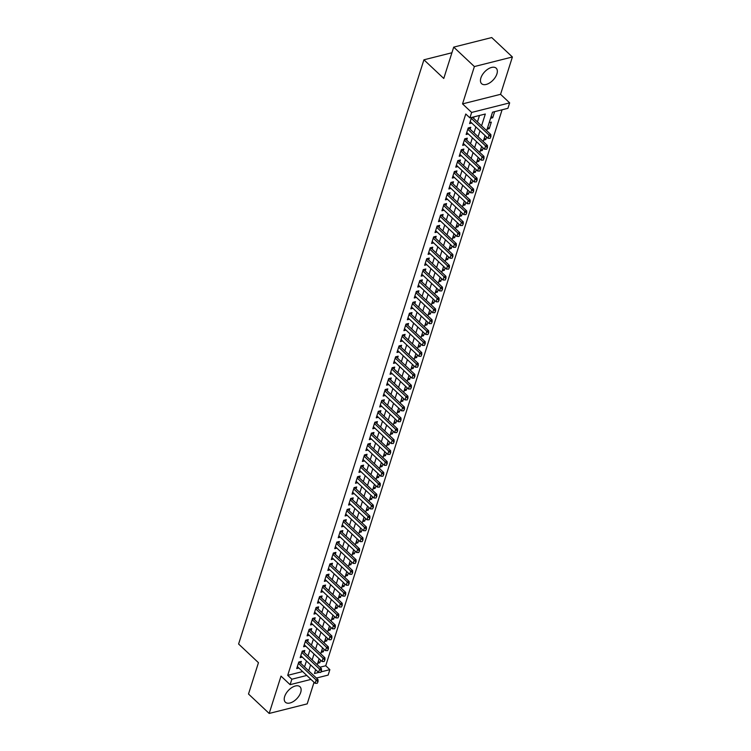 <?xml version="1.0" encoding="UTF-8"?>
<svg xmlns="http://www.w3.org/2000/svg" width="751" height="751" viewBox="0 0 751 751"><rect width="100%" height="100%" fill="white"/><g stroke="black" fill="none" stroke-linecap="round" stroke-linejoin="round"><path stroke-width="1.13" d="M300.691 692.478A10.636 5.895 133.2 0 0 299.968 686.743A10.636 5.895 133.2 0 0 291.801 687.597A10.636 5.895 133.2 0 0 284.667 696.515A10.636 5.895 133.2 0 0 285.399 702.241A10.636 5.895 133.2 0 0 293.557 701.387A10.636 5.895 133.2 0 0 300.691 692.478M496.909 73.917A10.636 5.895 133.2 0 0 496.186 68.191A10.636 5.895 133.2 0 0 488.019 69.045A10.636 5.895 133.2 0 0 480.884 77.954A10.636 5.895 133.2 0 0 481.616 83.69A10.636 5.895 133.2 0 0 489.774 82.835A10.636 5.895 133.2 0 0 496.909 73.917M319.926 667.217L325.727 665.762L329.858 669.648L328.131 675.093L316.396 678.05M451.924 52.758L423.921 59.808L238.602 644.02L258.447 662.682L248.506 694.018L269.177 713.45L307.197 703.875L314.04 682.293M423.921 59.808L443.766 78.461L453.707 47.125L491.727 37.55L512.398 56.982L474.379 66.557L462.541 103.891L471.637 112.443L509.657 102.868L507.929 108.313L492.515 112.199L486.667 130.627M462.541 103.891L500.56 94.316L512.398 56.982M500.56 94.316L509.657 102.868M325.727 665.762L502.09 109.787M453.707 47.125L474.379 66.557M300.729 663.33L301.358 661.368L298.785 662.016L296.711 668.55L298.851 668.014M304.193 652.431L304.812 650.469L302.249 651.117L300.175 657.651L302.315 657.116M307.647 641.532L308.276 639.57L305.704 640.209L303.629 646.752L305.77 646.217M311.102 630.633L311.731 628.662L309.159 629.31L307.084 635.853L309.224 635.318M314.566 619.735L315.185 617.763L312.613 618.411L310.548 624.954L312.688 624.419M318.02 608.836L318.64 606.864L316.077 607.512L314.002 614.055L316.143 613.511M321.475 597.937L322.104 595.965L319.532 596.613L317.457 603.156L319.597 602.612M324.939 587.029L325.558 585.067L322.986 585.714L320.912 592.257L323.052 591.713M328.394 576.13L329.013 574.168L326.45 574.815L324.376 581.358L326.516 580.814M331.848 565.231L332.477 563.269L329.905 563.917L327.83 570.46L329.971 569.915M335.312 554.332L335.932 552.37L333.36 553.018L331.285 559.551L333.425 559.016M338.767 543.433L339.386 541.471L336.824 542.119L334.749 548.652L336.889 548.117M342.221 532.534L342.85 530.572L340.278 531.22L338.203 537.754L340.344 537.218M345.685 521.635L346.305 519.673L343.733 520.321L341.658 526.855L343.798 526.32M349.14 510.736L349.759 508.774L347.197 509.422L345.122 515.956L347.262 515.421M352.595 499.837L353.223 497.875L350.651 498.514L348.577 505.057L350.717 504.522M356.058 488.939L356.678 486.967L354.106 487.615L352.031 494.158L354.172 493.623M359.513 478.04L360.133 476.068L357.57 476.716L355.495 483.259L357.636 482.724M362.968 467.141L363.597 465.169L361.024 465.817L358.95 472.36L361.09 471.816M366.422 456.242L367.051 454.271L364.479 454.918L362.404 461.461L364.545 460.917M369.886 445.334L370.506 443.372L367.943 444.019L365.868 450.562L368.009 450.018M373.341 434.435L373.97 432.473L371.398 433.12L369.323 439.664L371.463 439.119M376.795 423.536L377.424 421.574L374.852 422.222L372.778 428.765L374.918 428.22M380.259 412.637L380.879 410.675L378.307 411.323L376.242 417.856L378.382 417.321M383.714 401.738L384.334 399.776L381.771 400.424L379.696 406.958L381.837 406.422M387.169 390.839L387.798 388.877L385.225 389.525L383.151 396.059L385.291 395.524M390.633 379.94L391.252 377.978L388.68 378.626L386.605 385.16L388.746 384.625M394.087 369.041L394.707 367.079L392.144 367.718L390.069 374.261L392.21 373.726M397.542 358.143L398.171 356.181L395.599 356.819L393.524 363.362L395.664 362.827M401.006 347.244L401.625 345.272L399.053 345.92L396.979 352.463L399.119 351.928M404.46 336.345L405.08 334.373L402.517 335.021L400.443 341.564L402.583 341.02M407.915 325.446L408.544 323.474L405.972 324.122L403.897 330.665L406.038 330.121M411.379 314.547L411.999 312.576L409.426 313.223L407.352 319.766L409.492 319.222M414.834 303.639L415.453 301.677L412.89 302.324L410.816 308.868L412.956 308.323M418.288 292.74L418.917 290.778L416.345 291.426L414.27 297.969L416.411 297.424M421.752 281.841L422.372 279.879L419.8 280.527L417.725 287.07L419.865 286.525M425.207 270.942L425.826 268.98L423.264 269.628L421.189 276.161L423.329 275.626M428.661 260.043L429.29 258.081L426.718 258.729L424.644 265.263L426.784 264.728M432.116 249.144L432.745 247.182L430.173 247.83L428.098 254.364L430.239 253.829M435.58 238.245L436.2 236.283L433.637 236.931L431.562 243.465L433.702 242.93M439.035 227.346L439.664 225.384L437.091 226.023L435.017 232.566L437.157 232.031M442.489 216.448L443.118 214.476L440.546 215.124L438.471 221.667L440.612 221.132M445.953 205.549L446.573 203.577L444.01 204.225L441.935 210.768L444.076 210.233M449.408 194.65L450.027 192.678L447.465 193.326L445.39 199.869L447.53 199.325M452.862 183.751L453.491 181.78L450.919 182.427L448.845 188.97L450.985 188.426M456.326 172.852L456.946 170.881L454.374 171.528L452.299 178.071L454.439 177.527M459.781 161.944L460.401 159.982L457.838 160.63L455.763 167.173L457.903 166.628M463.236 151.045L463.865 149.083L461.292 149.731L459.218 156.274L461.358 155.729M466.7 140.146L467.319 138.184L464.747 138.832L462.672 145.365L464.813 144.83M470.154 129.247L470.774 127.285L468.211 127.933L466.136 134.467L468.277 133.931M491.201 116.33L492.712 117.747L494.646 111.655M487.746 127.229L489.258 128.646L491.332 122.113L489.201 122.648M484.282 138.128L485.794 139.545L486.601 137.011M480.828 149.027L482.339 150.444L483.146 147.909M477.373 159.925L478.885 161.343L479.682 158.808M473.919 170.824L475.421 172.251L476.228 169.707M470.455 181.723L471.966 183.15L472.773 180.606M467 192.622L468.511 194.049L469.309 191.505M463.545 203.53L465.047 204.948L465.855 202.404M460.081 214.429L461.593 215.847L462.4 213.312M456.627 225.328L458.138 226.746L458.945 224.211M453.172 236.227L454.674 237.645L455.481 235.11M449.708 247.126L451.22 248.543L452.027 246.009M446.254 258.025L447.765 259.442L448.572 256.908M442.799 268.924L444.31 270.341L445.108 267.807M439.335 279.823L440.846 281.24L441.654 278.705M435.88 290.721L437.392 292.139L438.199 289.604M432.426 301.62L433.937 303.038L434.735 300.503M428.962 312.519L430.473 313.946L431.281 311.402M425.507 323.418L427.019 324.845L427.826 322.301M422.053 334.317L423.564 335.744L424.362 333.2M418.589 345.225L420.1 346.643L420.907 344.099M415.134 356.124L416.645 357.542L417.453 355.007M411.679 367.023L413.191 368.441L413.989 365.906M408.225 377.922L409.727 379.339L410.534 376.805M404.761 388.821L406.272 390.238L407.08 387.704M401.306 399.72L402.818 401.137L403.616 398.603M397.852 410.619L399.354 412.036L400.161 409.502M394.388 421.518L395.899 422.935L396.706 420.4M390.933 432.416L392.444 433.834L393.252 431.299M387.478 443.315L388.98 444.733L389.788 442.198M384.014 454.214L385.526 455.641L386.333 453.097M380.56 465.113L382.071 466.54L382.879 463.996M377.105 476.021L378.617 477.439L379.415 474.895M373.641 486.92L375.153 488.338L375.96 485.803M370.187 497.819L371.698 499.237L372.505 496.702M366.732 508.718L368.243 510.136L369.041 507.601M363.268 519.617L364.779 521.034L365.587 518.5M359.813 530.516L361.325 531.933L362.132 529.399M356.359 541.415L357.87 542.832L358.668 540.298M352.895 552.314L354.406 553.731L355.214 551.196M349.44 563.212L350.952 564.63L351.759 562.095M345.986 574.111L347.497 575.529L348.295 572.994M342.531 585.01L344.033 586.437L344.84 583.893M339.067 595.909L340.579 597.336L341.386 594.792M335.613 606.808L337.124 608.235L337.922 605.691M332.158 617.716L333.66 619.134L334.467 616.59M328.694 628.615L330.205 630.033L331.013 627.498M325.239 639.514L326.751 640.932L327.558 638.397M321.785 650.413L323.287 651.83L324.094 649.296M490.581 118.282L492.712 117.747M487.127 129.181L489.258 128.646M483.663 140.08L485.794 139.545M480.208 150.989L482.339 150.444M476.754 161.887L478.885 161.343M473.29 172.786L475.421 172.251M469.835 183.685L471.966 183.15M466.38 194.584L468.511 194.049M462.916 205.483L465.047 204.948M459.462 216.382L461.593 215.847M456.007 227.281L458.138 226.746M452.553 238.18L454.674 237.645M449.089 249.079L451.22 248.543M445.634 259.977L447.765 259.442M442.179 270.876L444.31 270.341M438.715 281.775L440.846 281.24M435.261 292.683L437.392 292.139M431.806 303.582L433.937 303.038M428.342 314.481L430.473 313.946M424.888 325.38L427.019 324.845M421.433 336.279L423.564 335.744M417.969 347.178L420.1 346.643M414.514 358.077L416.645 357.542M411.06 368.976L413.191 368.441M407.596 379.875L409.727 379.339M404.141 390.773L406.272 390.238M400.687 401.672L402.818 401.137M397.223 412.571L399.354 412.036M393.768 423.47L395.899 422.935M390.313 434.378L392.444 433.834M386.859 445.277L388.98 444.733M383.395 456.176L385.526 455.641M379.94 467.075L382.071 466.54M376.486 477.974L378.617 477.439M373.022 488.873L375.153 488.338M369.567 499.772L371.698 499.237M366.113 510.671L368.243 510.136M362.649 521.57L364.779 521.034M359.194 532.468L361.325 531.933M355.739 543.367L357.87 542.832M352.275 554.266L354.406 553.731M348.821 565.174L350.952 564.63M345.366 576.073L347.497 575.529M341.902 586.972L344.033 586.437M338.448 597.871L340.579 597.336M334.993 608.77L337.124 608.235M331.529 619.669L333.66 619.134M328.074 630.568L330.205 630.033M324.62 641.467L326.751 640.932M321.165 652.366L323.287 651.83M317.701 663.264L319.832 662.729L320.639 660.195M481.569 125.83L485.324 114.011L469.91 117.888L465.77 114.002L287.708 675.337L302.644 671.572M304.559 666.926L306.436 660.993M308.013 656.027L309.9 650.094M311.468 645.128L313.355 639.195M314.932 634.229L316.809 628.296M318.386 623.33L320.264 617.397M321.841 612.431L323.728 606.498M325.305 601.523L327.183 595.599M328.76 590.624L330.637 584.7M332.214 579.725L334.101 573.792M335.678 568.826L337.556 562.893M339.133 557.927L341.01 551.994M342.587 547.028L344.474 541.096M346.051 536.13L347.929 530.197M349.506 525.231L351.384 519.298M352.961 514.332L354.847 508.399M356.425 503.433L358.302 497.5M359.879 492.534L361.757 486.601M363.334 481.635L365.221 475.702M366.788 470.736L368.675 464.803M370.252 459.828L372.13 453.904M373.707 448.929L375.594 443.006M377.162 438.03L379.048 432.097M380.626 427.131L382.503 421.198M384.08 416.232L385.958 410.299M387.535 405.333L389.422 399.401M390.999 394.435L392.876 388.502M394.453 383.536L396.331 377.603M397.908 372.637L399.795 366.704M401.372 361.738L403.249 355.805M404.827 350.839L406.704 344.906M408.281 339.94L410.168 334.007M411.745 329.041L413.623 323.108M415.2 318.133L417.077 312.209M418.654 307.234L420.541 301.301M422.118 296.335L423.996 290.402M425.573 285.436L427.45 279.503M429.028 274.537L430.914 268.605M432.482 263.639L434.369 257.706M435.946 252.74L437.824 246.807M439.401 241.841L441.288 235.908M442.855 230.942L444.742 225.009M446.319 220.043L448.197 214.11M449.774 209.144L451.661 203.211M453.228 198.245L455.115 192.312M456.692 187.337L458.57 181.413M460.147 176.438L462.025 170.515M463.602 165.539L465.489 159.606M467.066 154.64L468.943 148.707M470.52 143.741L472.398 137.809M473.975 132.843L475.862 126.91M477.439 121.944L479.485 115.476M471.525 117.485L469.591 123.568L471.731 123.033M473.609 118.348L474.088 116.837M310.98 679.411L290.111 684.668L281.015 676.116L269.177 713.45M290.111 684.668L291.839 679.223L306.774 675.459M287.708 675.337L291.839 679.223M469.91 117.888L471.637 112.443M315.673 669.676L314.444 673.525L318.903 672.408M321.146 671.845L329.858 669.648M485.09 135.593L483.212 141.526M481.635 146.492L479.748 152.425M478.18 157.391L476.294 163.324M474.716 168.29L472.839 174.223M471.262 179.189L469.384 185.121M467.807 190.087L465.92 196.02M464.343 200.986L462.466 206.919M460.889 211.885L459.011 217.818M457.434 222.784L455.547 228.717M453.97 233.683L452.093 239.616M450.516 244.591L448.638 250.515M447.061 255.49L445.174 261.423M443.597 266.389L441.719 272.322M440.142 277.288L438.265 283.221M436.688 288.187L434.801 294.12M433.224 299.086L431.346 305.019M429.769 309.985L427.892 315.918M426.315 320.884L424.428 326.816M422.86 331.782L420.973 337.715M419.396 342.681L417.518 348.614M415.941 353.58L414.054 359.513M412.487 364.479L410.6 370.412M409.023 375.387L407.145 381.311M405.568 386.286L403.691 392.21M402.114 397.185L400.227 403.118M398.65 408.084L396.772 414.017M395.195 418.983L393.317 424.916M391.74 429.882L389.853 435.815M388.276 440.781L386.399 446.714M384.822 451.68L382.944 457.612M381.367 462.578L379.48 468.511M377.903 473.477L376.026 479.41M374.449 484.376L372.571 490.309M370.994 495.275L369.107 501.208M367.53 506.174L365.653 512.107M364.075 517.082L362.198 523.006M360.621 527.981L358.734 533.905M357.166 538.88L355.279 544.813M353.702 549.779L351.825 555.712M350.248 560.678L348.361 566.611M346.793 571.577L344.906 577.51M343.329 582.476L341.452 588.408M339.874 593.374L337.997 599.307M336.42 604.273L334.533 610.206M332.956 615.172L331.078 621.105M329.501 626.071L327.624 632.004M326.047 636.97L324.16 642.903M322.583 647.869L320.705 653.802M319.128 658.777L317.251 664.701M308.689 670.812L310.576 664.879M312.153 659.913L314.031 653.98M315.608 649.014L317.485 643.081M319.062 638.115L320.949 632.182M322.517 627.216L324.404 621.284M325.981 616.318L327.858 610.385M329.436 605.409L331.322 599.486M332.89 594.51L334.777 588.587M336.354 583.611L338.232 577.679M339.809 572.713L341.686 566.78M343.263 561.814L345.15 555.881M346.727 550.915L348.605 544.982M350.182 540.016L352.059 534.083M353.637 529.117L355.523 523.184M357.1 518.218L358.978 512.285M360.555 507.319L362.433 501.386M364.01 496.42L365.897 490.487M367.474 485.522L369.351 479.589M370.928 474.623L372.806 468.69M374.383 463.714L376.27 457.791M377.847 452.815L379.724 446.892M381.301 441.917L383.179 435.984M384.756 431.018L386.643 425.085M388.211 420.119L390.098 414.186M391.675 409.22L393.552 403.287M395.129 398.321L397.016 392.388M398.584 387.422L400.471 381.489M402.048 376.523L403.925 370.59M405.502 365.624L407.38 359.691M408.957 354.725L410.844 348.793M412.421 343.827L414.299 337.894M415.876 332.928L417.753 326.995M419.33 322.019L421.217 316.096M422.794 311.121L424.672 305.197M426.249 300.222L428.126 294.289M429.703 289.323L431.59 283.39M433.167 278.424L435.045 272.491M436.622 267.525L438.5 261.592M440.077 256.626L441.964 250.693M443.541 245.727L445.418 239.794M446.995 234.828L448.873 228.895M450.45 223.929L452.337 217.997M453.904 213.031L455.791 207.098M457.368 202.132L459.246 196.199M460.823 191.223L462.71 185.3M464.278 180.324L466.164 174.401M467.742 169.426L469.619 163.493M471.196 158.527L473.074 152.594M474.651 147.628L476.538 141.695M478.115 136.729L479.992 130.796M318.321 661.312L319.832 662.729M490.103 138.325L490.929 136.607L490.103 138.325L488 138.325L470.21 121.606M471.252 118.339L489.032 135.058L490.882 134.589L490.929 136.607M472.482 117.24A1.361 0.854 -104.1 0 0 472.698 117.485L490.882 134.589M488 138.325L489.032 135.058L490.619 136.691M486.648 149.224L487.474 147.515L486.648 149.224L484.545 149.224L466.756 132.505M467.798 129.238L485.578 145.957L487.427 145.487L487.474 147.515M468.802 127.783L469 128.102A1.361 0.854 -104.1 0 0 469.234 128.383L487.427 145.487M484.545 149.224L485.578 145.957L487.164 147.59M483.193 160.123L484.019 158.414L483.193 160.123L481.081 160.123L463.301 143.403M464.334 140.137L482.123 156.856L483.973 156.386L484.019 158.414M465.338 138.682L465.545 139.001A1.361 0.854 -104.1 0 0 465.78 139.282L483.973 156.386M481.081 160.123L482.123 156.856L483.71 158.489M479.729 171.021L480.556 169.313L479.729 171.021L477.627 171.021L459.837 154.302M460.879 151.035L478.669 167.755L480.518 167.285L480.556 169.313M461.884 149.58L462.09 149.9A1.361 0.854 -104.1 0 0 462.325 150.191L480.518 167.285M477.627 171.021L478.669 167.755L480.246 169.388M476.275 181.92L477.101 180.212L476.275 181.92L474.172 181.92L456.383 165.201M457.425 161.934L475.205 178.654L477.054 178.184L477.101 180.212M458.429 160.479L458.626 160.798A1.361 0.854 -104.1 0 0 458.861 161.089L477.054 178.184M474.172 181.92L475.205 178.654L476.791 180.287M472.82 192.819L473.646 191.111L472.82 192.819L470.708 192.819L452.928 176.1M453.961 172.833L471.75 189.552L473.599 189.083L473.646 191.111M454.965 171.378L455.172 171.697A1.361 0.854 -104.1 0 0 455.406 171.988L473.599 189.083M470.708 192.819L471.75 189.552L473.337 191.186M469.356 203.718L470.182 202.01L469.356 203.718L467.253 203.718L449.474 186.999M450.506 183.732L468.295 200.451L470.145 199.991L470.182 202.01M451.511 182.277L451.717 182.596A1.361 0.854 -104.1 0 0 451.952 182.887L470.145 199.991M467.253 203.718L468.295 200.451L469.882 202.085M465.902 214.617L466.728 212.909L465.902 214.617L463.799 214.626L446.01 197.907M447.052 194.631L464.831 211.35L466.681 210.89L466.728 212.909M448.056 193.176L448.253 193.495A1.361 0.854 -104.1 0 0 448.488 193.786L466.681 210.89M463.799 214.626L464.831 211.35L466.418 212.984M462.447 225.516L463.273 223.807L462.447 225.516L460.335 225.525L442.555 208.806M443.588 205.53L461.377 222.249L463.226 221.789L463.273 223.807M444.601 204.075L444.799 204.394A1.361 0.854 -104.1 0 0 445.033 204.685L463.226 221.789M460.335 225.525L461.377 222.249L462.963 223.882M458.983 236.424L459.809 234.706L458.983 236.424L456.88 236.424L439.1 219.705M440.133 216.429L457.922 233.148L459.772 232.688L459.809 234.706M441.137 214.983L441.344 215.293A1.361 0.854 -104.1 0 0 441.579 215.584L459.772 232.688M456.88 236.424L457.922 233.148L459.509 234.781M455.528 247.323L456.355 245.605L455.528 247.323L453.426 247.323L435.636 230.604M436.678 227.328L454.458 244.047L456.308 243.587L456.355 245.605M437.683 225.882L437.889 226.201A1.361 0.854 -104.1 0 0 438.115 226.483L456.308 243.587M453.426 247.323L454.458 244.047L456.045 245.68M452.074 258.222L452.9 256.504L452.074 258.222L449.962 258.222L432.182 241.503M433.214 238.236L451.004 254.955L452.853 254.486L452.9 256.504M434.228 236.781L434.425 237.1A1.361 0.854 -104.1 0 0 434.66 237.382L452.853 254.486M449.962 258.222L451.004 254.955L452.59 256.589M448.61 269.121L449.436 267.403L448.61 269.121L446.507 269.121L428.727 252.402M429.76 249.135L447.549 265.854L449.398 265.385L449.436 267.403M430.764 247.68L430.971 247.999A1.361 0.854 -104.1 0 0 431.205 248.281L449.398 265.385M446.507 269.121L447.549 265.854L449.136 267.487M445.155 280.02L445.981 278.302L445.155 280.02L443.052 280.02L425.263 263.301M426.305 260.034L444.085 276.753L445.934 276.284L445.981 278.302M427.31 258.579L427.516 258.898A1.361 0.854 -104.1 0 0 427.751 259.179L445.934 276.284M443.052 280.02L444.085 276.753L445.672 278.386M441.701 290.919L442.527 289.21L441.701 290.919L439.598 290.919L421.809 274.199M422.851 270.933L440.63 287.652L442.48 287.182L442.527 289.21M423.855 269.478L424.052 269.797A1.361 0.854 -104.1 0 0 424.287 270.078L442.48 287.182M439.598 290.919L440.63 287.652L442.217 289.285M438.237 301.818L439.072 300.109L438.237 301.818L436.134 301.818L418.354 285.098M419.387 281.832L437.176 298.551L439.025 298.081L439.072 300.109M420.391 280.376L420.598 280.696A1.361 0.854 -104.1 0 0 420.832 280.987L439.025 298.081M436.134 301.818L437.176 298.551L438.762 300.184M434.782 312.716L435.608 311.008L434.782 312.716L432.679 312.716L414.89 295.997M415.932 292.73L433.712 309.45L435.561 308.98L435.608 311.008M416.936 291.275L417.143 291.595A1.361 0.854 -104.1 0 0 417.378 291.886L435.561 308.98M432.679 312.716L433.712 309.45L435.298 311.083M431.327 323.615L432.154 321.907L431.327 323.615L429.225 323.615L411.435 306.896M412.477 303.629L430.257 320.348L432.107 319.879L432.154 321.907M413.482 302.174L413.679 302.493A1.361 0.854 -104.1 0 0 413.914 302.784L432.107 319.879M429.225 323.615L430.257 320.348L431.844 321.982M427.873 334.514L428.699 332.806L427.873 334.514L425.761 334.514L407.981 317.795M409.013 314.528L426.803 331.247L428.652 330.778L428.699 332.806M410.018 313.073L410.224 313.392A1.361 0.854 -104.1 0 0 410.459 313.683L428.652 330.778M425.761 334.514L426.803 331.247L428.389 332.881M424.409 345.413L425.235 343.705L424.409 345.413L422.306 345.413L404.517 328.694M405.559 325.427L423.339 342.146L425.188 341.686L425.235 343.705M406.563 323.972L406.77 324.291A1.361 0.854 -104.1 0 0 407.004 324.582L425.188 341.686M422.306 345.413L423.339 342.146L424.925 343.78M420.954 356.312L421.78 354.603L420.954 356.312L418.851 356.321L401.062 339.602M402.104 336.326L419.884 353.045L421.733 352.585L421.78 354.603M403.109 334.871L403.306 335.19A1.361 0.854 -104.1 0 0 403.54 335.481L421.733 352.585M418.851 356.321L419.884 353.045L421.471 354.679M417.5 367.22L418.326 365.502L417.5 367.22L415.387 367.22L397.608 350.501M398.64 347.225L416.43 363.944L418.279 363.484L418.326 365.502M399.645 345.77L399.851 346.089A1.361 0.854 -104.1 0 0 400.086 346.38L418.279 363.484M415.387 367.22L416.43 363.944L418.016 365.577M414.036 378.119L414.862 376.401L414.036 378.119L411.933 378.119L394.144 361.4M395.186 358.124L412.975 374.843L414.824 374.383L414.862 376.401M396.19 356.678L396.397 356.997A1.361 0.854 -104.1 0 0 396.631 357.279L414.824 374.383M411.933 378.119L412.975 374.843L414.552 376.476M410.581 389.018L411.407 387.3L410.581 389.018L408.478 389.018L390.689 372.299M391.731 369.023L409.511 385.742L411.36 385.282L411.407 387.3M392.735 367.577L392.933 367.896A1.361 0.854 -104.1 0 0 393.167 368.178L411.36 385.282M408.478 389.018L409.511 385.742L411.097 387.385M407.126 399.917L407.953 398.199L407.126 399.917L405.014 399.917L387.234 383.198M388.267 379.931L406.056 396.65L407.906 396.181L407.953 398.199M389.271 378.476L389.478 378.795A1.361 0.854 -104.1 0 0 389.713 379.077L407.906 396.181M405.014 399.917L406.056 396.65L407.643 398.283M403.662 410.816L404.489 409.098L403.662 410.816L401.56 410.816L383.78 394.097M384.812 390.83L402.602 407.549L404.451 407.08L404.489 409.098M385.817 389.375L386.023 389.694A1.361 0.854 -104.1 0 0 386.258 389.976L404.451 407.08M401.56 410.816L402.602 407.549L404.188 409.182M400.208 421.715L401.034 419.997L400.208 421.715L398.105 421.715L380.316 404.996M381.358 401.729L399.138 418.448L400.987 417.978L401.034 419.997M382.362 400.274L382.559 400.593A1.361 0.854 -104.1 0 0 382.794 400.874L400.987 417.978M398.105 421.715L399.138 418.448L400.724 420.081M396.753 432.614L397.579 430.905L396.753 432.614L394.641 432.614L376.861 415.894M377.894 412.628L395.683 429.347L397.532 428.877L397.579 430.905M378.908 411.173L379.105 411.492A1.361 0.854 -104.1 0 0 379.339 411.773L397.532 428.877M394.641 432.614L395.683 429.347L397.27 430.98M393.289 443.512L394.115 441.804L393.289 443.512L391.187 443.512L373.407 426.793M374.439 423.526L392.229 440.246L394.078 439.776L394.115 441.804M375.444 422.071L375.65 422.391A1.361 0.854 -104.1 0 0 375.885 422.682L394.078 439.776M391.187 443.512L392.229 440.246L393.815 441.879M389.835 454.411L390.661 452.703L389.835 454.411L387.732 454.411L369.943 437.692M370.985 434.425L388.765 451.144L390.614 450.675L390.661 452.703M371.989 432.97L372.196 433.289A1.361 0.854 -104.1 0 0 372.421 433.58L390.614 450.675M387.732 454.411L388.765 451.144L390.351 452.778M386.38 465.31L387.206 463.602L386.38 465.31L384.268 465.31L366.488 448.591M367.521 445.324L385.31 462.043L387.159 461.574L387.206 463.602M368.534 443.869L368.732 444.188A1.361 0.854 -104.1 0 0 368.966 444.479L387.159 461.574M384.268 465.31L385.31 462.043L386.896 463.677M382.916 476.209L383.742 474.501L382.916 476.209L380.813 476.209L363.033 459.49M364.066 456.223L381.855 472.942L383.705 472.473L383.742 474.501M365.07 454.768L365.277 455.087A1.361 0.854 -104.1 0 0 365.512 455.378L383.705 472.473M380.813 476.209L381.855 472.942L383.442 474.576M379.462 487.108L380.288 485.399L379.462 487.108L377.359 487.108L359.569 470.398M360.611 467.122L378.391 483.841L380.241 483.381L380.288 485.399M361.616 465.667L361.822 465.986A1.361 0.854 -104.1 0 0 362.057 466.277L380.241 483.381M377.359 487.108L378.391 483.841L379.978 485.475M376.007 498.007L376.833 496.298L376.007 498.007L373.904 498.016L356.115 481.297M357.157 478.021L374.937 494.74L376.786 494.28L376.833 496.298M358.161 476.566L358.358 476.885A1.361 0.854 -104.1 0 0 358.593 477.176L376.786 494.28M373.904 498.016L374.937 494.74L376.523 496.373M372.543 508.915L373.378 507.197L372.543 508.915L370.44 508.915L352.66 492.196M353.693 488.92L371.482 505.639L373.331 505.179L373.378 507.197M354.697 487.465L354.904 487.784A1.361 0.854 -104.1 0 0 355.139 488.075L373.331 505.179M370.44 508.915L371.482 505.639L373.069 507.272M369.088 519.814L369.914 518.096L369.088 519.814L366.986 519.814L349.196 503.095M350.238 499.819L368.018 516.538L369.868 516.078L369.914 518.096M351.243 498.373L351.449 498.692A1.361 0.854 -104.1 0 0 351.684 498.974L369.868 516.078M366.986 519.814L368.018 516.538L369.605 518.171M365.634 530.713L366.46 528.995L365.634 530.713L363.531 530.713L345.742 513.994M346.784 510.727L364.564 527.437L366.413 526.977L366.46 528.995M347.788 509.272L347.985 509.591A1.361 0.854 -104.1 0 0 348.22 509.873L366.413 526.977M363.531 530.713L364.564 527.437L366.15 529.08M362.179 541.612L363.005 539.894L362.179 541.612L360.067 541.612L342.287 524.893M343.32 521.626L361.109 538.345L362.958 537.876L363.005 539.894M344.324 520.171L344.531 520.49A1.361 0.854 -104.1 0 0 344.765 520.772L362.958 537.876M360.067 541.612L361.109 538.345L362.695 539.978M358.715 552.511L359.541 550.793L358.715 552.511L356.612 552.511L338.823 535.792M339.865 532.525L357.645 549.244L359.494 548.774L359.541 550.793M340.87 531.07L341.076 531.389A1.361 0.854 -104.1 0 0 341.311 531.67L359.494 548.774M356.612 552.511L357.645 549.244L359.231 550.877M355.261 563.41L356.087 561.692L355.261 563.41L353.158 563.41L335.368 546.69M336.41 543.424L354.19 560.143L356.04 559.673L356.087 561.692M337.415 541.969L337.612 542.288A1.361 0.854 -104.1 0 0 337.847 542.569L356.04 559.673M353.158 563.41L354.19 560.143L355.777 561.776M351.806 574.308L352.632 572.6L351.806 574.308L349.694 574.308L331.914 557.589M332.946 554.322L350.736 571.042L352.585 570.572L352.632 572.6M333.951 552.867L334.157 553.187A1.361 0.854 -104.1 0 0 334.392 553.468L352.585 570.572M349.694 574.308L350.736 571.042L352.322 572.675M348.342 585.207L349.168 583.499L348.342 585.207L346.239 585.207L328.45 568.488M329.492 565.221L347.281 581.941L349.131 581.471L349.168 583.499M330.496 563.766L330.703 564.085A1.361 0.854 -104.1 0 0 330.938 564.377L349.131 581.471M346.239 585.207L347.281 581.941L348.858 583.574M344.887 596.106L345.713 594.398L344.887 596.106L342.785 596.106L324.995 579.387M326.037 576.12L343.817 592.839L345.667 592.37L345.713 594.398M327.042 574.665L327.239 574.984A1.361 0.854 -104.1 0 0 327.474 575.275L345.667 592.37M342.785 596.106L343.817 592.839L345.404 594.473M341.433 607.005L342.259 605.297L341.433 607.005L339.321 607.005L321.541 590.286M322.573 587.019L340.363 603.738L342.212 603.269L342.259 605.297M323.578 585.564L323.784 585.883A1.361 0.854 -104.1 0 0 324.019 586.174L342.212 603.269M339.321 607.005L340.363 603.738L341.949 605.372M337.969 617.904L338.795 616.195L337.969 617.904L335.866 617.904L318.086 601.185M319.119 597.918L336.908 614.637L338.757 614.168L338.795 616.195M320.123 596.463L320.33 596.782A1.361 0.854 -104.1 0 0 320.564 597.073L338.757 614.168M335.866 617.904L336.908 614.637L338.494 616.271M334.514 628.803L335.34 627.094L334.514 628.803L332.411 628.812L314.622 612.093M315.664 608.817L333.444 625.536L335.293 625.076L335.34 627.094M316.669 607.362L316.866 607.681A1.361 0.854 -104.1 0 0 317.1 607.972L335.293 625.076M332.411 628.812L333.444 625.536L335.03 627.169M331.06 639.702L331.886 637.993L331.06 639.702L328.947 639.711L311.167 622.992M312.2 619.716L329.989 636.435L331.839 635.975L331.886 637.993M313.205 618.261L313.411 618.58A1.361 0.854 -104.1 0 0 313.646 618.871L331.839 635.975M328.947 639.711L329.989 636.435L331.576 638.068M327.596 650.61L328.422 648.892L327.596 650.61L325.493 650.61L307.713 633.891M308.745 630.615L326.535 647.334L328.384 646.874L328.422 648.892M309.75 629.169L309.956 629.479A1.361 0.854 -104.1 0 0 310.191 629.77L328.384 646.874M325.493 650.61L326.535 647.334L328.121 648.967M324.141 661.509L324.967 659.791L324.141 661.509L322.038 661.509L304.249 644.79M305.291 641.514L323.071 658.233L324.92 657.773L324.967 659.791M306.295 640.068L306.502 640.387A1.361 0.854 -104.1 0 0 306.727 640.669L324.92 657.773M322.038 661.509L323.071 658.233L324.657 659.866M320.686 672.408L321.512 670.69L320.686 672.408L318.574 672.408L300.794 655.689M301.827 652.422L319.616 669.141L321.466 668.672L321.512 670.69M302.841 650.967L303.038 651.286A1.361 0.854 -104.1 0 0 303.273 651.568L321.466 668.672M318.574 672.408L319.616 669.141L321.203 670.774M317.222 683.307L318.048 681.589L317.222 683.307L315.12 683.307L297.34 666.588M298.372 663.321L316.162 680.04L318.011 679.571L318.048 681.589M299.377 661.866L299.583 662.185A1.361 0.854 -104.1 0 0 299.818 662.466L318.011 679.571M315.12 683.307L316.162 680.04L317.748 681.673M471.421 117.813L472.698 117.485M467.957 128.712L469.234 128.383M468.08 128.337L469 128.102M464.503 139.611L465.78 139.282M464.625 139.235L465.545 139.001M461.048 150.51L462.325 150.191M461.161 150.134L462.09 149.9M457.584 161.409L458.861 161.089M457.706 161.033L458.626 160.798M454.13 172.308L455.406 171.988M454.252 171.932L455.172 171.697M450.675 183.206L451.952 182.887M450.797 182.831L451.717 182.596M447.22 194.105L448.488 193.786M447.333 193.73L448.253 193.495M443.757 205.004L445.033 204.685M443.879 204.629L444.799 204.394M440.302 215.903L441.579 215.584M440.424 215.528L441.344 215.293M436.847 226.802L438.115 226.483M436.96 226.426L437.889 226.201M433.383 237.701L434.66 237.382M433.505 237.325L434.425 237.1M429.929 248.609L431.205 248.281M430.051 248.224L430.971 247.999M426.474 259.508L427.751 259.179M426.587 259.133L427.516 258.898M423.01 270.407L424.287 270.078M423.132 270.031L424.052 269.797M419.556 281.306L420.832 280.987M419.678 280.93L420.598 280.696M416.101 292.205L417.378 291.886M416.214 291.829L417.143 291.595M412.637 303.104L413.914 302.784M412.759 302.728L413.679 302.493M409.182 314.002L410.459 313.683M409.304 313.627L410.224 313.392M405.728 324.901L407.004 324.582M405.84 324.526L406.77 324.291M402.264 335.8L403.54 335.481M402.386 335.425L403.306 335.19M398.809 346.699L400.086 346.38M398.931 346.324L399.851 346.089M395.355 357.598L396.631 357.279M395.467 357.223L396.397 356.997M391.891 368.497L393.167 368.178M392.013 368.121L392.933 367.896M388.436 379.396L389.713 379.077M388.558 379.02L389.478 378.795M384.981 390.304L386.258 389.976M385.103 389.919L386.023 389.694M381.527 401.203L382.794 400.874M381.639 400.827L382.559 400.593M378.063 412.102L379.339 411.773M378.185 411.726L379.105 411.492M374.608 423.001L375.885 422.682M374.73 422.625L375.65 422.391M371.154 433.9L372.421 433.58M371.266 433.524L372.196 433.289M367.69 444.799L368.966 444.479M367.812 444.423L368.732 444.188M364.235 455.697L365.512 455.378M364.357 455.322L365.277 455.087M360.78 466.596L362.057 466.277M360.893 466.221L361.822 465.986M357.316 477.495L358.593 477.176M357.438 477.12L358.358 476.885M353.862 488.394L355.139 488.075M353.984 488.019L354.904 487.784M350.407 499.293L351.684 498.974M350.52 498.917L351.449 498.692M346.943 510.192L348.22 509.873M347.065 509.816L347.985 509.591M343.489 521.091L344.765 520.772M343.611 520.715L344.531 520.49M340.034 531.999L341.311 531.67M340.147 531.624L341.076 531.389M336.57 542.898L337.847 542.569M336.692 542.522L337.612 542.288M333.115 553.797L334.392 553.468M333.237 553.421L334.157 553.187M329.661 564.696L330.938 564.377M329.773 564.32L330.703 564.085M326.197 575.595L327.474 575.275M326.319 575.219L327.239 574.984M322.742 586.493L324.019 586.174M322.864 586.118L323.784 585.883M319.288 597.392L320.564 597.073M319.41 597.017L320.33 596.782M315.833 608.291L317.1 607.972M315.946 607.916L316.866 607.681M312.369 619.19L313.646 618.871M312.491 618.815L313.411 618.58M308.914 630.089L310.191 629.77M309.036 629.713L309.956 629.479M305.46 640.988L306.727 640.669M305.573 640.612L306.502 640.387M301.996 651.887L303.273 651.568M302.118 651.511L303.038 651.286M298.541 662.795L299.818 662.466M298.663 662.41L299.583 662.185"/></g></svg>
